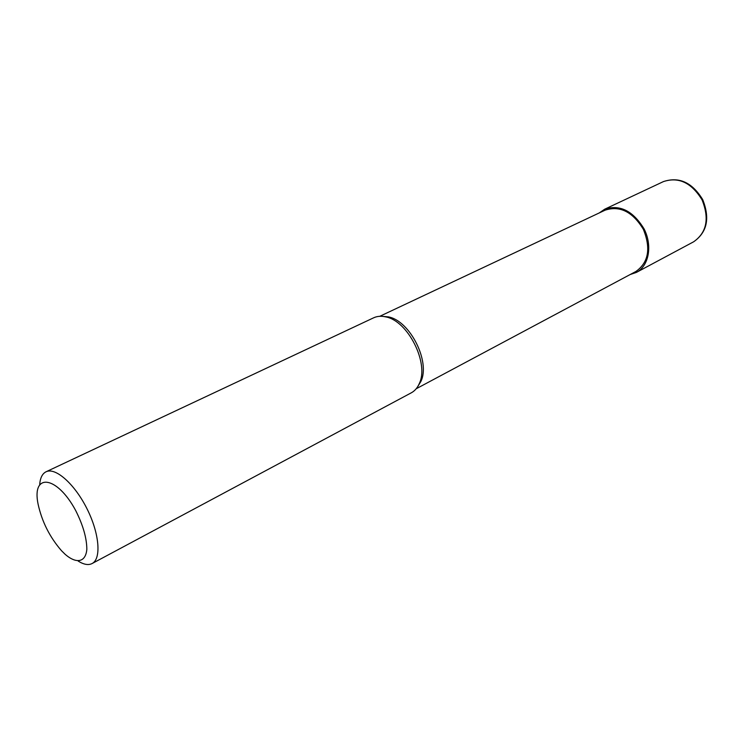 <?xml version="1.0" encoding="UTF-8"?>
<svg xmlns="http://www.w3.org/2000/svg" width="744" height="744" viewBox="0 0 744 744"><rect width="100%" height="100%" fill="white"/><g stroke="black" fill="none" stroke-linecap="round" stroke-linejoin="round"><path stroke-width="1.12" d="M92.098 563.543L411.283 392.823C414.743 390.953 417.393 387.903 419.244 383.672C429.409 363.453 408.01 320.822 385.718 316.888C381.226 315.847 377.189 316.154 373.618 317.818L46.035 471.789C55.428 467.027 74.605 483.916 86.955 508.682C99.445 533.392 101.528 558.865 92.098 563.543C88.406 565.403 83.774 564.584 78.204 561.088M39.702 484.4C40.232 477.853 42.343 473.649 46.035 471.789M65.267 554.429C76.52 564.11 85.672 562.315 86.834 549.351C86.778 538.117 83.049 525.162 75.656 510.477C56.907 475.425 31.592 472.645 38.056 503.986C41.887 521.563 49.709 537.14 61.51 550.718L65.267 554.429M379.784 316.302L605.142 210.161C619.919 205.391 632.66 211.789 643.365 229.347C651.056 248.431 648.573 262.465 635.915 271.467L416.175 388.777M417.644 386.741L420.844 381.542C430.692 361.919 410 320.701 388.387 316.888L382.304 316.339M630.187 274.527L636.446 272.388C648.87 265.952 652.665 245.78 644.118 228.975C633.079 210.868 619.947 204.275 604.723 209.185L599.264 212.933M663.434 181.592C679.086 176.421 692.171 182.42 702.689 199.569C710.157 218.252 707.144 232.323 693.659 241.781C706.735 232.593 709.544 218.624 702.066 199.876C691.501 182.689 678.621 176.588 663.434 181.592L604.723 209.185M388.387 316.888L385.718 316.888M420.844 381.542L419.244 383.672M693.659 241.781L636.446 272.388"/></g></svg>

